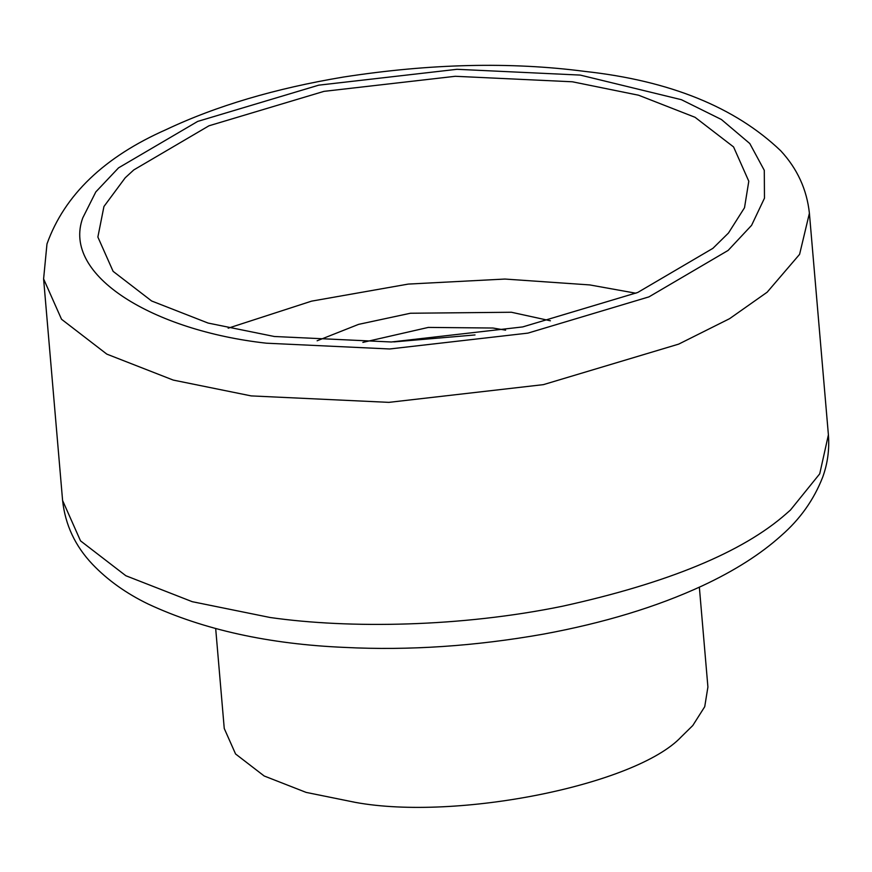 <?xml version="1.0" encoding="UTF-8"?>
<svg xmlns="http://www.w3.org/2000/svg" width="872" height="872" viewBox="0 0 872 872"><rect width="100%" height="100%" fill="white"/><g stroke="black" fill="none" stroke-linecap="round" stroke-linejoin="round"><path stroke-width="1.31" d="M362.861 342.391L428.326 327.414L492.953 328.025L505.607 330.15L492.953 328.025L428.326 327.414L362.861 342.391M393.828 341.9L475.011 334.946M317.125 340.788L358.577 324.373L410.429 313.244L511.406 312.252L550.406 320.787M728.458 233.042L712.893 248.346L637.705 292.48L522.699 326.924L391.354 341.988L274.309 336.494L208.07 323.054L151.619 300.982L113.109 271.345L97.871 237.042L103.942 206.501L125.219 177.779L133.776 169.931L208.964 125.797L323.97 91.364L455.315 76.289L572.37 81.783L638.598 95.222L695.049 117.295L733.57 146.932L748.797 181.234L744.514 207.721L728.458 233.042M228.17 328.188L311.577 301.145L408.26 284.087L504.921 279.051L589.777 284.926L635.917 293.232M699.355 587.183L707.911 687.016L704.729 706.702L692.793 725.515L681.228 736.884C636.059 785.007 456.841 821.032 355.351 802.382L306.127 792.397L264.183 775.993L235.571 753.975L224.246 728.48L215.689 628.647M43.6 278.898L46.979 243.942C64.484 195.034 104.28 156.884 166.367 129.503C216.321 105.904 275.323 88.421 343.372 77.063C430.179 63.612 510.632 61.727 584.741 71.395C669.729 80.671 735.052 107.147 780.734 150.791C797.302 168.699 806.862 189.518 809.401 213.248L799.591 254.341L767.153 292.207L729.559 318.694L678.699 344.113L543.398 384.639L388.879 402.363L251.169 395.899L173.245 380.083L106.831 354.13L61.52 319.25L43.6 278.898L62.599 500.506L80.518 540.858L125.83 575.727L192.243 601.691L270.167 617.507C349.487 628.81 460.939 627.033 562.396 606.247C667.985 583.019 742.573 552.205 786.152 513.815L790.457 510.033L819.735 473.812L828.4 434.856C829.534 449.527 827.615 463.675 822.645 477.278C813.849 499.787 800.06 519.211 781.29 535.561C760.798 554.069 734.453 570.833 702.233 585.853C656.736 606.923 603.729 623.022 543.212 634.162C475.12 646.196 408.99 650.621 344.832 647.416C268.958 644.19 203.47 629.758 148.349 604.122C126.255 593.44 107.648 580.163 92.508 564.315C75.21 546.123 65.237 524.857 62.599 500.506M82.775 217.891L95.833 191.895L118.538 167.86L197.682 121.415L318.738 85.162L457.004 69.302L580.207 75.079L681.392 99.691L721.427 119.519L749.789 143.531L764.286 170.323L764.472 198.173L751.588 225.336L728.131 250.417L648.986 296.862L527.931 333.115L389.664 348.974L266.461 343.197C153.941 330.761 61.52 275.781 82.775 217.891M809.401 213.248L828.4 434.856"/></g></svg>
